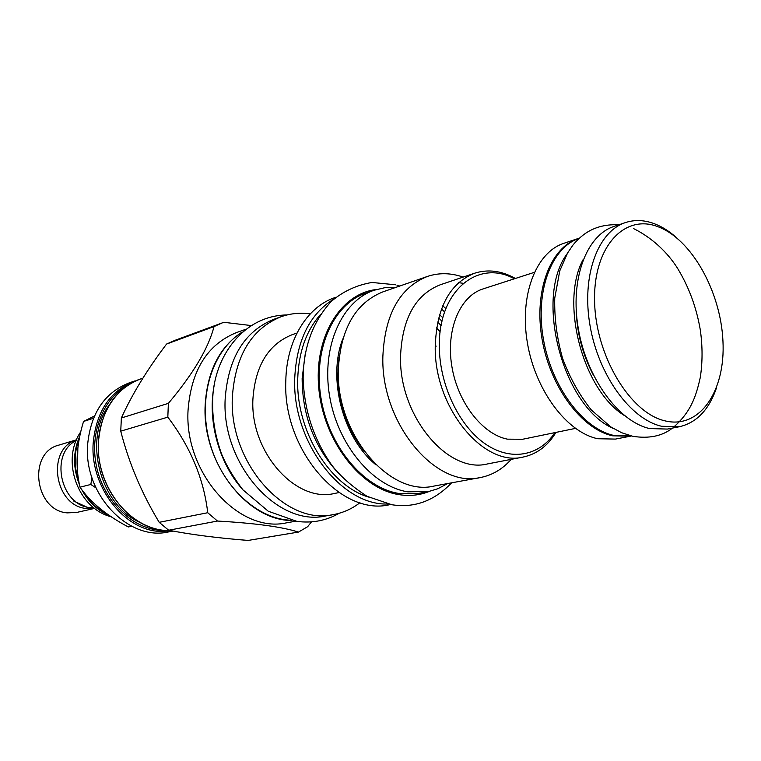 <?xml version="1.0" encoding="UTF-8"?>
<svg xmlns="http://www.w3.org/2000/svg" width="761" height="761" viewBox="0 0 761 761"><rect width="100%" height="100%" fill="white"/><g stroke="black" fill="none" stroke-linecap="round" stroke-linejoin="round"><path stroke-width="1.14" d="M76.205 440.543C49.475 453.489 60.262 505.418 90.217 507.644L93.955 507.891M107.872 514.417C98.102 509.889 90.14 502.555 83.986 492.405M78.916 481.637C73.741 466.436 73.941 451.882 79.496 437.965M77.86 448.448L77.356 468.995M131.748 526.279L128.333 526.954C106.369 515.33 90.255 502.079 80.01 487.183C75.149 466.769 76.328 444.852 83.548 421.442L94.421 416.01M93.451 418.274L83.548 421.442M95.915 487.83L90.797 484.472L92.014 477.86M173.089 531.073L168.552 531.92C128.733 541.394 83.577 494.469 87.601 444.814C90.673 413.242 104.561 392.59 129.256 382.859L134.897 380.919C110.145 390.678 96.228 411.435 93.175 443.178C90.102 485.233 121.96 527.953 157.384 531.292L173.042 531.064M121.37 417.97L120.742 431.154C128.866 462.954 141.679 493.337 159.201 522.322L168.676 530.236C191.23 534.65 217.703 538.046 248.096 540.434L298.464 532.082C282.198 526.869 255.201 523.188 217.465 521.047L207.734 512.724C203.796 478.831 190.488 446.973 167.82 417.142L168.381 403.359L121.37 417.97C132.195 394.131 147.254 369.494 166.554 344.067L174.811 340.395L222.421 322.826L214.022 326.574L166.554 344.067M222.421 322.826L223.867 322.303L250.73 325.499M295.696 521.209L286.688 522.797C239.334 533.832 184.019 473.247 188.062 410.055C191.258 370.226 207.42 344.391 236.538 332.557L245.166 329.494M311.477 521.865L307.663 526.688L298.464 532.082M167.82 417.142L120.742 431.154M168.381 403.359C193.275 373.746 208.485 348.148 214.022 326.574M291.844 520.495C246.983 520.752 201.884 462.574 205.175 404.947C207.315 371.102 219.644 346.797 242.16 332.024M241.646 332.481C213.194 350.174 198.45 394.598 208.504 437.67C218.417 480.781 251.51 515.254 285.261 519.792L291.168 520.353M214.516 383.725C206.954 418.978 218.359 462.222 242.321 489.152M273.893 319.278C244.452 331.263 228.205 357.832 225.161 398.973C221.394 464.286 277.889 527.183 325.737 515.939L333.289 514.617C285.365 525.899 228.642 462.555 232.362 396.823C235.368 355.425 251.625 328.723 281.123 316.709L273.893 319.278M310.203 313.922C300.205 312.495 290.512 313.418 281.123 316.709M359.963 502.698C351.972 508.871 343.078 512.838 333.289 514.617M339.035 492.576L334.574 493.442C295.905 503.145 250.074 452.196 252.899 399.287C255.239 365.594 268.5 343.991 292.671 334.498L296.98 333.052M390.64 504.543L389.347 504.771C340.861 516.338 282.55 449.637 285.813 380.861C286.459 340.376 306.978 307.044 334.745 297.637L335.981 297.199M387.882 504.01C341.318 505.846 292.005 441.637 294.726 378.198C296.638 340.462 309.67 314.065 333.841 299.016M320.4 314.635C306.207 330.712 298.654 352.115 297.722 378.854C295.848 430.526 329.446 485.394 368.486 497.057M305.351 353.047L302.136 378.493C302.364 414.726 313.798 445.575 336.457 471.049M436.595 327.953L440.134 332.157M427.206 491.796L418.341 493.404L398.992 493.47C363.615 488.02 328.723 446.431 320.952 397.87C312.914 349.318 333.366 304.096 365.575 293.242L374.079 290.255C341.832 301.128 321.389 346.616 329.503 395.511C337.361 444.424 372.386 486.336 407.829 491.853L428.766 491.492L437.822 488.733L447.649 483.558M441.494 308.928L444.652 311.991M395.929 287.354L384.828 287.696L374.079 290.255M437.689 322.027L441.114 325.613M445.908 308.566L442.721 305.836M382.945 291.853C355.425 302.945 340.557 328.876 338.331 369.665C335.839 434.179 389.832 497.038 434.131 486.041L480.334 477.547C435.815 488.724 380.795 423.306 382.859 356.538C384.828 314.35 399.658 287.658 427.33 276.471L382.945 291.853M511.173 459.359C502.574 469.156 492.3 475.216 480.334 477.547M463.126 277.09C450.816 272.809 438.888 272.6 427.33 276.471M463.268 283.311L458.655 282.673M474.712 273.189L440.21 284.804C415.42 294.659 402.198 318.498 400.543 356.329C398.869 415.839 447.868 474.198 487.44 463.944L523.178 457.047C483.53 467.406 433.894 407.287 435.235 346.226C436.7 307.434 449.856 283.092 474.712 273.189C488.001 268.985 501.566 270.745 515.406 278.469M555.977 432.391C547.749 445.936 536.809 454.155 523.178 457.047M554.912 432.609C539.159 456.381 510.241 461.737 484.357 443.263C458.474 424.904 439.354 384.086 439.335 346.179C438.355 290.93 478.041 258.673 514.369 278.802M534.289 272.362L482.969 288.942C460.053 296.067 445.87 329.37 451.749 365.737C457.447 402.112 482.217 434.179 507.368 439.154L522.598 439.268L575.421 428.395M631.269 436.024L615.459 439.087L597.746 438.736C566.85 432.315 535.354 390.488 527.402 342.926C519.211 295.373 536.02 252.272 563.853 243.32L579.273 238.145M630.374 436.205L612.662 435.815C581.737 429.28 550.108 386.969 542.022 338.921C533.718 290.873 550.431 247.411 578.246 238.469M631.002 435.929L613.851 435.435C583.059 428.9 551.535 386.835 543.364 338.949C534.964 291.073 551.411 247.591 579.026 238.374M567.116 253.784C534.127 297.627 562.826 406.498 613.138 428.376M625.428 222.583C597.699 231.468 581.318 276.091 590.06 325.746C598.565 375.401 630.612 419.311 661.556 426.255L679.25 426.769L667.359 429.071L649.656 428.576C618.712 421.737 586.76 378.217 578.36 328.952C569.732 279.696 586.198 235.349 613.956 226.455L625.428 222.583C634.541 219.615 644.063 219.939 653.975 223.572C661.747 226.474 669.252 231.163 676.51 237.651M679.25 426.769C696.439 422.802 708.776 410.046 716.272 388.481M665.219 420.909C630.441 413.328 595.73 356.215 594.607 301.832C592.971 247.315 624.115 213.508 657.827 226.664C691.568 239.049 720.724 291.453 722.95 341.071C725.633 390.783 700.034 429.318 665.219 420.909M207.734 512.724L159.201 522.322M217.465 521.047L168.676 530.236M90.797 484.472L80.01 487.183M73.589 499.758L73.75 501.08L74.835 500.814M76.5 439.82C46.021 448.714 54.183 506.094 86.45 508.5L94.573 508.367M76.519 439.772L58.863 445.109C27.548 452.481 34.502 510.507 67.196 512.876L76.614 512.457L94.611 508.405M109.365 515.454C97.532 510.602 88.266 501.88 81.551 489.285M79.553 485.004C72.79 467.834 72.913 451.435 79.924 435.815M166.202 530.579L158.003 530.141C129.893 526.726 103.268 499.606 96.419 466.055C89.437 432.533 103.306 398.203 127.877 385.19M108.909 405.375C83.149 440.039 100.243 504.904 139.748 522.36M171.044 530.693L162.93 530.246C127.41 526.869 95.429 483.891 98.473 441.618C101.527 409.703 115.453 388.861 140.271 379.073C112.276 388.424 93.784 423.268 99.187 459.606C104.381 495.963 132.623 526.641 162.854 530.246L171.063 530.693M435.244 344.828L436.11 346.217M436.643 327.639L440.162 331.92M342.85 338.826C327.163 378.131 343.068 438.469 376.096 464.942M438.64 318.003L442.017 321.228M439.554 314.731L442.883 317.756M376.362 289.513C340.319 293.537 313.389 337.618 318.935 389.746C324.119 441.856 361.075 488.933 398.983 494.631C409.779 496.334 419.977 495.24 429.565 491.321M583.259 259.368C559.611 302.041 582.821 390.089 624.429 415.563M111.439 516.852C77.812 508.652 60.604 460.415 80.837 431.706M142.897 378.169L140.271 379.073M339.14 357.137C334.564 391.753 342.792 422.983 363.844 450.845M73.75 501.08L86.221 506.816M395.606 284.785L371.958 282.464C356.519 285.09 342.945 291.425 331.235 301.451C312.619 321.951 303.249 347.767 303.135 378.911C304.362 410.969 313.922 439.744 331.825 465.218C340.196 476.129 351.943 486.498 367.078 496.324L391.905 504.752C414.393 508.224 434.293 500.919 451.606 482.826M396.966 285.166L399.725 286.041M286.964 314.959C244.243 315.377 214.478 355.587 212.738 397.908C211.958 417.095 214.963 435.929 221.755 454.422C226.455 465.751 233.484 477.528 242.835 489.751L268.281 511.24L296.971 521.399C312.248 523.359 326.336 520.648 339.235 513.256M618.893 224.79C594.75 223.677 581.785 234.559 573.1 244.871L567.563 253.013L559.763 270.859L554.74 298.141C554.293 318.117 556.919 338.245 562.626 358.517C569.96 378.084 579.549 395.263 591.392 410.046L610.683 426.835L621.689 432.743L632.895 436.329C649.114 438.831 662.317 436.082 672.486 428.082M633.428 228.509C656.733 240.105 670.783 257.38 677.832 268.776C689.028 287.297 696.515 307.701 700.31 329.979C702.641 346.502 702.622 362.35 700.263 377.542C695.763 397.86 690.351 412.319 673.409 427.378M576.22 310.478C576.99 333.118 582.622 354.474 593.104 374.555"/></g></svg>
